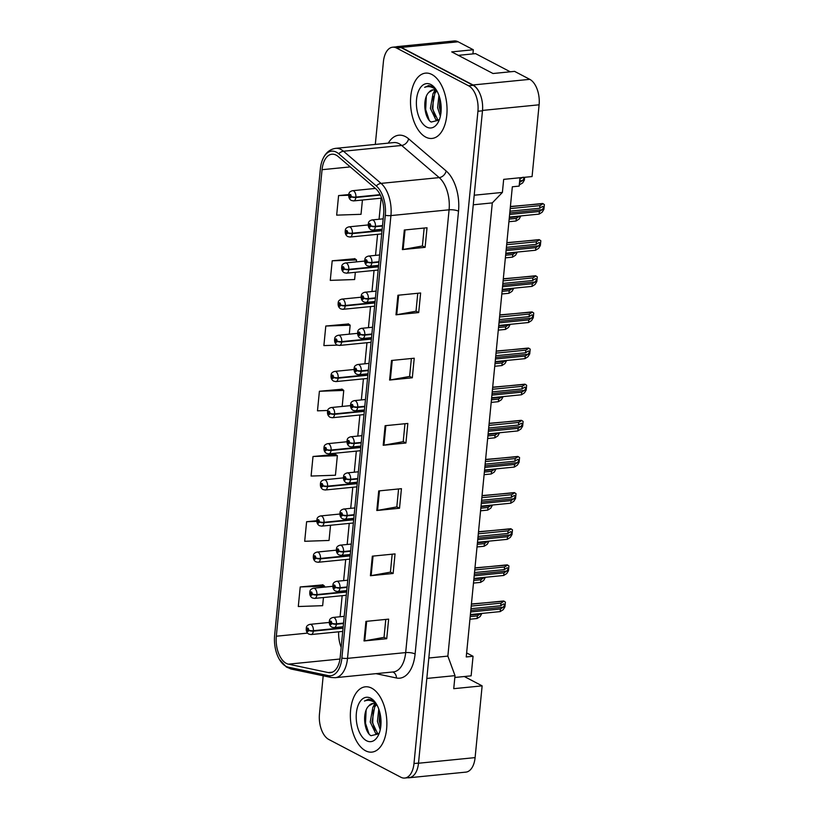 <?xml version="1.0" encoding="UTF-8"?>
<svg xmlns="http://www.w3.org/2000/svg" width="819" height="819" viewBox="0 0 819 819"><rect width="100%" height="100%" fill="white"/><g stroke="black" fill="none" stroke-linecap="round" stroke-linejoin="round"><path stroke-width="1.23" d="M407.76 777.753A20.506 11.292 -95.7 0 0 409.08 777.763L465.878 772.122A20.506 11.292 -95.7 0 0 475.102 757.616L482.135 685.861L464.322 676.525L454.842 677.467M466.635 652.917L473.054 656.275L466.236 656.951L512.336 186.783L519.154 186.108L519.973 177.754M472.921 53.9L473.321 49.754L458.128 41.789A20.506 11.292 -95.7 0 0 454.187 40.95L397.399 46.591A20.506 11.292 -95.7 0 0 396.099 46.857M474.201 195.219L502.395 192.424L503.675 179.371L532.074 176.556L539.107 104.801A20.506 11.292 -95.7 0 0 529.78 79.341L514.588 71.376L493.007 73.515L451.74 51.894L473.321 49.754M479.678 93.131A20.506 11.292 -95.7 0 0 472.983 84.971L401.341 47.43A20.506 11.292 -95.7 0 0 397.399 46.591M502.395 192.424L492.301 202.897L473.269 204.791M492.301 202.897L447.86 656.111L428.828 658.005M447.86 656.111L455.016 675.634L426.822 678.439M455.016 675.634L453.736 688.677L482.135 685.861M409.08 777.763A20.506 11.292 -95.7 0 0 412.694 776.238M473.054 656.275L471.13 675.849L464.322 676.525M365.54 750.767A32.811 18.059 -95.7 0 0 371.857 752.118A32.811 18.059 -95.7 0 0 386.875 723.351A32.811 18.059 -95.7 0 0 371.683 688.155A32.811 18.059 -95.7 0 0 365.366 686.813A32.811 18.059 -95.7 0 0 350.348 715.581A32.811 18.059 -95.7 0 0 365.54 750.767A32.811 18.059 -95.7 0 0 371.857 752.118A32.811 18.059 -95.7 0 0 386.875 723.351A32.811 18.059 -95.7 0 0 371.683 688.155A32.811 18.059 -95.7 0 0 365.366 686.813A32.811 18.059 -95.7 0 0 350.348 715.581A32.811 18.059 -95.7 0 0 365.54 750.767M425.716 137.101A32.811 18.059 -95.7 0 0 432.022 138.442A32.811 18.059 -95.7 0 0 447.051 109.674A32.811 18.059 -95.7 0 0 431.848 74.478A32.811 18.059 -95.7 0 0 425.542 73.137A32.811 18.059 -95.7 0 0 410.514 101.904A32.811 18.059 -95.7 0 0 425.716 137.101A32.811 18.059 -95.7 0 0 432.022 138.442A32.811 18.059 -95.7 0 0 447.051 109.674A32.811 18.059 -95.7 0 0 431.848 74.478A32.811 18.059 -95.7 0 0 425.542 73.137A32.811 18.059 -95.7 0 0 410.514 101.904A32.811 18.059 -95.7 0 0 425.716 137.101M286.271 663.38A21.878 12.039 84.3 0 1 276.32 636.22L322.062 169.697A21.878 12.039 84.3 0 1 331.9 154.218A21.878 12.039 84.3 0 1 338.165 156.521L375.706 188.687A21.878 12.039 84.3 0 1 383.609 214.435L340.202 657.217A21.878 12.039 84.3 0 1 330.354 672.696A21.878 12.039 84.3 0 1 328.265 672.573L288.39 664.158A21.878 12.039 84.3 0 1 286.271 663.38M285.985 666.318A24.949 13.739 -95.7 0 0 288.401 667.198L328.276 675.614A24.949 13.739 -95.7 0 0 341.881 658.097L385.299 215.325A24.949 13.739 -95.7 0 0 376.29 185.944L338.738 153.788A24.949 13.739 -95.7 0 0 321.959 161.23A24.949 13.739 -95.7 0 0 320.372 168.816L274.631 635.329A24.949 13.739 -95.7 0 0 279.351 659.367A24.949 13.739 -95.7 0 0 285.985 666.318M323.198 675.798L319.461 714.004A20.506 11.292 -95.7 0 0 328.788 739.465L400.808 777.211A20.506 11.292 -95.7 0 0 404.75 778.05L409.295 777.6A20.506 11.292 -95.7 0 0 418.519 763.093L482.483 110.8A20.506 11.292 -95.7 0 0 473.147 85.33L401.126 47.594A20.506 11.292 -95.7 0 0 397.184 46.755L392.639 47.205A20.506 11.292 -95.7 0 0 383.415 61.712L375.307 144.42M354.893 258.732L332.197 260.8L330.272 280.374L354.627 279.535L355.333 272.307M348.495 323.955L325.798 326.034L323.884 345.598L337.428 345.137M322.911 584.868L300.215 586.947L298.3 606.521L322.645 605.681L323.444 597.532M335.708 454.412L313.012 456.49L311.087 476.054L335.442 475.225L337.356 455.661L335.493 454.258M342.096 389.189L319.4 391.257L317.485 410.831L327.764 410.483M404.75 778.05A20.506 11.292 -95.7 0 0 413.984 763.543L477.938 111.251A20.506 11.292 -95.7 0 0 468.601 85.79L396.591 48.045A20.506 11.292 -95.7 0 0 392.639 47.205M397.911 295.249L420.628 292.987L418.704 312.561L395.986 314.813L397.911 295.249M404.31 230.016L427.027 227.764L425.102 247.328L402.385 249.59L404.31 230.016M378.726 490.929L401.443 488.677L399.518 508.241L376.801 510.503L378.726 490.929M372.328 556.162L395.045 553.91L393.12 573.474L370.413 575.726L372.328 556.162M365.929 621.386L388.646 619.133L386.732 638.707L364.015 640.96L365.929 621.386M391.513 360.473L414.23 358.22L412.315 377.784L389.598 380.047L391.513 360.473M385.114 425.706L407.831 423.443L405.917 443.018L383.2 445.27L385.114 425.706M348.802 194.564L338.585 195.577L336.67 215.141L361.025 214.312L362.428 200.031M316.82 520.71L306.613 521.723L304.688 541.287L329.043 540.458L330.538 525.255M405.917 443.018L403.224 441.605M404.975 423.73L403.214 441.676L383.947 445.167A5.467 1.556 -174.4 0 1 383.2 445.27M412.315 377.784L409.613 376.371M411.373 358.507L409.613 376.443L390.335 379.944A5.467 1.556 -174.4 0 1 389.598 380.047M386.732 638.707L384.039 637.295M385.79 619.42L384.029 637.356L364.752 640.857A5.467 1.556 -174.4 0 1 364.015 640.96M393.12 573.474L390.428 572.061M392.178 554.187L390.428 572.133L371.15 575.624A5.467 1.556 -174.4 0 1 370.413 575.726M399.518 508.241L396.826 506.838M398.577 488.963L396.816 506.9L377.549 510.401A5.467 1.556 -174.4 0 1 376.801 510.503M425.102 247.328L422.409 245.915M424.16 228.051L422.399 245.987L403.132 249.488A5.467 1.556 -174.4 0 1 402.385 249.59M418.704 312.561L416.011 311.148M417.762 293.274L416.011 311.22L396.734 314.711A5.467 1.556 -174.4 0 1 395.986 314.813M319.4 391.257L343.755 390.428L342.188 406.439M343.755 390.428L341.892 389.025M313.012 456.49L337.356 455.661M306.613 521.723L316.84 521.365M300.215 586.947L324.57 586.117L324.467 587.131M324.57 586.117L322.706 584.715M345.321 344.871L348.249 344.574M325.798 326.034L350.153 325.194L349.273 334.172M350.153 325.194L348.29 323.802M332.197 260.8L356.541 259.971L356.357 261.896M356.541 259.971L354.688 258.569M338.585 195.577L348.72 195.229M343.089 627.753L313.39 630.702A3.419 0.85 -175.9 0 1 308.671 630.149A1.71 0.942 -95.7 0 0 307.883 628.101A1.71 0.942 -95.7 0 0 306.787 629.238A1.71 0.942 -95.7 0 0 307.565 631.357A1.71 0.942 -95.7 0 0 308.65 630.292L307.657 630.384L307.657 629.043L308.671 630.149M308.65 630.292A3.419 1.085 7.1 0 0 313.349 631.132A5.129 2.826 84.3 0 1 311.066 634.551L342.731 631.408M343.048 628.183L313.349 631.132M481.879 613.431L480.139 616.574L477.088 618.509L469.942 619.225M477.088 618.509L477.344 615.908L470.198 616.615M477.344 615.908L480.743 613.544M343.54 623.105L336.466 623.802A3.419 0.85 -175.9 0 1 331.746 623.249A1.71 0.942 -95.7 0 0 330.958 621.191A1.71 0.942 -95.7 0 0 329.862 622.338A1.71 0.942 -95.7 0 0 330.641 624.457A1.71 0.942 -95.7 0 0 331.726 623.392L330.733 623.474L330.733 622.143L331.746 623.249M331.726 623.392A3.419 1.085 7.1 0 0 336.425 624.232A5.129 2.826 84.3 0 1 334.142 627.641L343.181 626.75M343.499 623.525L336.425 624.232M500.163 611.609L500.419 608.998L503.255 607.196C504.658 605.292 504.76 604.207 503.572 603.941L500.747 605.743L501.003 603.132L504.054 601.187L505.395 602.108L504.934 606.818L503.224 609.674L500.163 611.609L470.393 614.567M500.419 608.998L470.649 611.957M504.054 601.187L471.427 603.992M501.003 603.132L471.222 606.091M500.747 605.743L470.966 608.701M376.924 704.924A15.448 8.507 -95.7 0 0 375.737 704.156A15.448 8.507 -95.7 0 0 372.768 703.521A15.448 8.507 -95.7 0 0 368.826 705.886L373.044 703.501M378.859 733.916L375.645 733.363L370.219 722.03L372.87 707.166L375.655 704.115M368.826 705.886C361.916 712.131 364.138 731.961 371.007 735.708L378.962 733.773L377.446 733.189L372.031 721.846L374.672 706.981L376.556 704.657M380.211 729.862L377.436 721.314L378.787 709.09M380.702 727.047L379.238 721.129L379.668 711.916M375.645 702.866L372.276 700.061L368.396 699.231L364.475 701.044C367.639 699.764 370.833 700.132 374.037 702.139L376.443 704.105M366.523 740.734A22.287 12.275 -95.7 0 0 378.317 735.339A22.287 12.275 -95.7 0 0 375.01 701.985A22.287 12.275 -95.7 0 0 370.7 698.197A22.287 12.275 -95.7 0 0 356.378 713.052A22.287 12.275 -95.7 0 0 366.523 740.734M364.475 701.044L368.611 699.211M369.011 733.875L365.52 723.32L366.124 710.206M374.877 730.517L372.727 722.604L373.177 710.155M380.815 726.115L379.944 721.887L379.842 712.581M373.515 706.203L374.703 703.726M437.09 91.257A15.448 8.507 -95.7 0 0 435.903 90.479A15.448 8.507 -95.7 0 0 432.934 89.844A15.448 8.507 -95.7 0 0 429.002 92.209L433.22 89.824M439.025 120.239L435.81 119.697L430.395 108.354L433.046 93.489L435.821 90.438M439.107 120.127L437.612 119.513L432.197 108.169L434.848 93.305L436.732 90.981M440.376 116.185L437.602 107.637L438.953 95.413M440.878 113.38L439.414 107.453L439.844 98.239M435.821 89.189L432.442 86.384L428.562 85.555L424.641 87.367C427.815 86.087 430.999 86.456 434.213 88.472L436.619 90.428M426.699 127.058A22.287 12.275 -95.7 0 0 438.493 121.662A22.287 12.275 -95.7 0 0 435.176 88.319A22.287 12.275 -95.7 0 0 430.866 84.521A22.287 12.275 -95.7 0 0 416.554 99.375A22.287 12.275 -95.7 0 0 426.699 127.058M429.002 92.209C422.092 98.454 424.303 118.284 431.173 122.041L439.127 120.096M458.333 55.344L475.583 53.634L510.257 71.806M424.641 87.367L428.787 85.545M429.176 120.209L425.685 109.644L426.3 96.529M435.053 116.841L432.903 108.937L433.343 96.488M435.319 90.827L435.575 90.315M440.991 112.449L440.11 108.221L440.018 98.904M433.691 92.537L434.869 90.049M346.632 591.625L316.933 594.563A3.419 0.85 -175.9 0 1 312.213 594.01A1.71 0.942 -95.7 0 0 311.425 591.963A1.71 0.942 -95.7 0 0 310.329 593.099A1.71 0.942 -95.7 0 0 311.107 595.218A1.71 0.942 -95.7 0 0 312.193 594.154L311.2 594.246L311.2 592.915L312.213 594.01M312.193 594.154A3.419 1.085 7.1 0 0 316.892 594.993A5.129 2.826 84.3 0 1 314.609 598.413L346.273 595.27M346.591 592.045L316.892 594.993M485.421 577.293L483.691 580.436L480.63 582.381L473.484 583.087M480.63 582.381L480.886 579.77L473.74 580.476M480.886 579.77L484.285 577.405M350.174 555.487L320.485 558.435A3.419 0.85 -175.9 0 1 315.755 557.872A1.71 0.942 -95.7 0 0 314.967 555.825A1.71 0.942 -95.7 0 0 313.872 556.961A1.71 0.942 -95.7 0 0 314.65 559.08A1.71 0.942 -95.7 0 0 315.735 558.015L314.742 558.108L314.742 556.777L315.755 557.872M315.735 558.015A3.419 1.085 7.1 0 0 320.434 558.855A5.129 2.826 84.3 0 1 318.151 562.274L349.815 559.131M350.133 555.906L320.434 558.855M488.974 541.154L487.233 544.297L484.172 546.242L477.027 546.949M484.172 546.242L484.428 543.632L477.282 544.338M484.428 543.632L487.827 541.267M353.716 519.348L324.027 522.297A3.419 0.85 -175.9 0 1 319.297 521.734A1.71 0.942 -95.7 0 0 318.509 519.686A1.71 0.942 -95.7 0 0 317.414 520.823A1.71 0.942 -95.7 0 0 318.192 522.952A1.71 0.942 -95.7 0 0 319.287 521.877L318.284 521.969L318.284 520.638L319.297 521.734M319.287 521.877A3.419 1.085 7.1 0 0 323.986 522.717A5.129 2.826 84.3 0 1 321.703 526.136L353.358 522.993M353.675 519.778L323.986 522.717M492.516 505.016L490.776 508.159L487.725 510.104L480.569 510.81M487.725 510.104L487.981 507.493L480.825 508.2M487.981 507.493L491.38 505.128M357.258 483.21L327.569 486.158A3.419 0.85 -175.9 0 1 322.84 485.595A1.71 0.942 -95.7 0 0 322.051 483.548A1.71 0.942 -95.7 0 0 320.956 484.684A1.71 0.942 -95.7 0 0 321.734 486.814A1.71 0.942 -95.7 0 0 322.829 485.739L321.836 485.831L321.826 484.5L322.84 485.595M322.829 485.739A3.419 1.085 7.1 0 0 327.528 486.588A5.129 2.826 84.3 0 1 325.245 489.997L356.9 486.855M357.217 483.64L327.528 486.588M496.058 468.877L494.318 472.031L491.267 473.966L484.111 474.672M491.267 473.966L491.523 471.355L484.367 472.072M491.523 471.355L494.922 468.99M347.082 586.967L340.018 587.663A3.419 0.85 -175.9 0 1 335.288 587.11A1.71 0.942 -95.7 0 0 334.5 585.053A1.71 0.942 -95.7 0 0 333.405 586.199A1.71 0.942 -95.7 0 0 334.183 588.318A1.71 0.942 -95.7 0 0 335.268 587.254L334.275 587.336L334.275 586.005L335.288 587.11M335.268 587.254A3.419 1.085 7.1 0 0 339.967 588.093A5.129 2.826 84.3 0 1 337.684 591.513L346.734 590.612M347.041 587.387L339.967 588.093M503.705 575.47L503.961 572.87L506.797 571.068C508.2 569.154 508.302 568.069 507.125 567.802L504.289 569.604L504.545 566.994L507.596 565.059L508.937 565.97L508.476 570.679L506.766 573.535L503.705 575.47L473.935 578.429M503.961 572.87L474.191 575.818M507.596 565.059L474.979 567.854M504.545 566.994L474.764 569.952M504.289 569.604L474.508 572.563M350.634 550.829L343.56 551.525A3.419 0.85 -175.9 0 1 338.831 550.972A1.71 0.942 -95.7 0 0 338.042 548.925A1.71 0.942 -95.7 0 0 336.947 550.061A1.71 0.942 -95.7 0 0 337.725 552.18A1.71 0.942 -95.7 0 0 338.82 551.115L337.817 551.207L337.817 549.866L338.831 550.972M338.82 551.115A3.419 1.085 7.1 0 0 343.519 551.955A5.129 2.826 84.3 0 1 341.236 555.374L350.276 554.473M350.583 551.259L343.519 551.955M507.258 539.342L507.514 536.732L510.339 534.93C511.742 533.015 511.855 531.93 510.667 531.664L507.831 533.466L508.087 530.855L511.138 528.92L512.479 529.832L512.018 534.541L510.309 537.397L507.258 539.342L477.477 542.291M507.514 536.732L477.733 539.68M511.138 528.92L478.521 531.715M508.087 530.855L478.316 533.814M507.831 533.466L478.061 536.425M354.177 514.69L347.102 515.397A3.419 0.85 -175.9 0 1 342.373 514.834A1.71 0.942 -95.7 0 0 341.584 512.786A1.71 0.942 -95.7 0 0 340.489 513.923A1.71 0.942 -95.7 0 0 341.267 516.042A1.71 0.942 -95.7 0 0 342.362 514.977L341.369 515.069L341.359 513.738L342.373 514.834M342.362 514.977A3.419 1.085 7.1 0 0 347.061 515.816A5.129 2.826 84.3 0 1 344.779 519.236L353.818 518.335M354.136 515.12L347.061 515.816M510.8 503.204L511.056 500.593L513.882 498.791C515.284 496.877 515.397 495.792 514.209 495.526L511.373 497.328L511.629 494.717L514.68 492.782L516.021 493.693L515.561 498.413L513.851 501.259L510.8 503.204L481.019 506.152M511.056 500.593L481.275 503.552M514.68 492.782L482.063 495.577M511.629 494.717L481.859 497.676M511.373 497.328L481.603 500.286M360.8 447.072L331.111 450.02A3.419 0.85 -175.9 0 1 326.382 449.467A1.71 0.942 -95.7 0 0 325.604 447.409A1.71 0.942 -95.7 0 0 324.498 448.556A1.71 0.942 -95.7 0 0 325.276 450.675A1.71 0.942 -95.7 0 0 326.371 449.611L325.378 449.692L325.368 448.362L326.382 449.467M326.371 449.611A3.419 1.085 7.1 0 0 331.071 450.45A5.129 2.826 84.3 0 1 328.788 453.859L360.442 450.716M360.759 447.502L331.071 450.45M499.6 432.739L497.86 435.892L494.809 437.827L487.653 438.544M494.809 437.827L495.065 435.217L487.909 435.933M495.065 435.217L498.464 432.852M364.342 410.933L334.654 413.882A3.419 0.85 -175.9 0 1 329.924 413.329A1.71 0.942 -95.7 0 0 329.146 411.271A1.71 0.942 -95.7 0 0 328.04 412.418A1.71 0.942 -95.7 0 0 328.818 414.537A1.71 0.942 -95.7 0 0 329.914 413.472L328.921 413.554L328.91 412.223L329.924 413.329M329.914 413.472A3.419 1.085 7.1 0 0 334.613 414.312A5.129 2.826 84.3 0 1 332.33 417.731L363.984 414.588M364.301 411.363L334.613 414.312M503.142 396.611L501.402 399.754L498.351 401.689L491.195 402.405M498.351 401.689L498.607 399.088L491.451 399.795M498.607 399.088L502.006 396.724M367.895 374.795L338.196 377.743A3.419 0.85 -175.9 0 1 333.466 377.19A1.71 0.942 -95.7 0 0 332.688 375.143A1.71 0.942 -95.7 0 0 331.582 376.279A1.71 0.942 -95.7 0 0 332.36 378.398A1.71 0.942 -95.7 0 0 333.456 377.334L332.463 377.426L332.453 376.085L333.466 377.19M333.456 377.334A3.419 1.085 7.1 0 0 338.155 378.173A5.129 2.826 84.3 0 1 335.872 381.593L367.536 378.45M367.844 375.225L338.155 378.173M506.685 360.473L504.944 363.616L501.893 365.561L494.737 366.267M501.893 365.561L502.149 362.95L494.993 363.656M502.149 362.95L505.548 360.585M357.719 478.552L350.645 479.258A3.419 0.85 -175.9 0 1 345.915 478.695A1.71 0.942 -95.7 0 0 345.137 476.648A1.71 0.942 -95.7 0 0 344.031 477.784A1.71 0.942 -95.7 0 0 344.809 479.914A1.71 0.942 -95.7 0 0 345.905 478.839L344.912 478.931L344.901 477.6L345.915 478.695M345.905 478.839A3.419 1.085 7.1 0 0 350.604 479.678A5.129 2.826 84.3 0 1 348.321 483.097L357.36 482.196M357.678 478.982L350.604 479.678M514.342 467.065L514.598 464.455L517.434 462.653C518.826 460.749 518.939 459.654 517.751 459.398L514.916 461.189L515.171 458.589L518.222 456.644L519.563 457.555L519.103 462.274L517.393 465.12L514.342 467.065L484.572 470.024M514.598 464.455L484.828 467.414M518.222 456.644L485.606 459.449M515.171 458.589L485.401 461.537M514.916 461.189L485.145 464.148M361.261 442.414L354.187 443.12A3.419 0.85 -175.9 0 1 349.457 442.557A1.71 0.942 -95.7 0 0 348.679 440.509A1.71 0.942 -95.7 0 0 347.573 441.646A1.71 0.942 -95.7 0 0 348.351 443.775A1.71 0.942 -95.7 0 0 349.447 442.7L348.454 442.792L348.444 441.461L349.457 442.557M349.447 442.7A3.419 1.085 7.1 0 0 354.146 443.55A5.129 2.826 84.3 0 1 351.863 446.959L360.903 446.068M361.22 442.844L354.146 443.55M517.884 430.927L518.14 428.317L520.976 426.515C522.379 424.611 522.481 423.525 521.293 423.259L518.458 425.061L518.714 422.45L521.764 420.505L523.106 421.416L522.645 426.136L520.935 428.992L517.884 430.927L488.114 433.886M518.14 428.317L488.37 431.275M521.764 420.505L489.148 423.31M518.714 422.45L488.943 425.399M518.458 425.061L488.687 428.009M364.803 406.275L357.729 406.982A3.419 0.85 -175.9 0 1 352.999 406.429A1.71 0.942 -95.7 0 0 352.221 404.371A1.71 0.942 -95.7 0 0 351.126 405.518A1.71 0.942 -95.7 0 0 351.904 407.637A1.71 0.942 -95.7 0 0 352.989 406.562L351.996 406.654L351.996 405.323L352.999 406.429M352.989 406.562A3.419 1.085 7.1 0 0 357.688 407.412A5.129 2.826 84.3 0 1 355.405 410.821L364.445 409.93M364.762 406.705L357.688 407.412M521.427 394.789L521.683 392.178L524.518 390.376C525.921 388.472 526.023 387.387 524.836 387.121L522 388.923L522.256 386.312L525.307 384.367L526.648 385.288L526.187 389.998L524.477 392.854L521.427 394.789L491.656 397.747M521.683 392.178L491.912 395.137M525.307 384.367L492.69 387.172M522.256 386.312L492.485 389.271M522 388.923L492.229 391.881M371.437 338.667L341.738 341.615A3.419 0.85 -175.9 0 1 337.008 341.052A1.71 0.942 -95.7 0 0 336.23 339.005A1.71 0.942 -95.7 0 0 335.135 340.141A1.71 0.942 -95.7 0 0 335.913 342.26A1.71 0.942 -95.7 0 0 336.998 341.195L336.005 341.288L336.005 339.957L337.008 341.052M336.998 341.195A3.419 1.085 7.1 0 0 341.697 342.035A5.129 2.826 84.3 0 1 339.414 345.454L371.079 342.311M371.396 339.086L341.697 342.035M510.227 324.334L508.486 327.477L505.436 329.422L498.28 330.129M505.436 329.422L505.692 326.812L498.536 327.518M505.692 326.812L509.09 324.447M374.979 302.528L345.28 305.477A3.419 0.85 -175.9 0 1 340.55 304.914A1.71 0.942 -95.7 0 0 339.772 302.866A1.71 0.942 -95.7 0 0 338.677 304.003A1.71 0.942 -95.7 0 0 339.455 306.132A1.71 0.942 -95.7 0 0 340.54 305.057L339.547 305.149L339.547 303.818L340.55 304.914M340.54 305.057A3.419 1.085 7.1 0 0 345.239 305.897A5.129 2.826 84.3 0 1 342.956 309.316L374.621 306.173M374.938 302.948L345.239 305.897M513.769 288.196L512.029 291.339L508.978 293.284L501.832 293.99M508.978 293.284L509.234 290.673L502.078 291.38M509.234 290.673L512.633 288.308M378.521 266.39L348.822 269.338A3.419 0.85 -175.9 0 1 344.103 268.775A1.71 0.942 -95.7 0 0 343.315 266.728A1.71 0.942 -95.7 0 0 342.219 267.864A1.71 0.942 -95.7 0 0 342.997 269.994A1.71 0.942 -95.7 0 0 344.082 268.919L343.089 269.011L343.089 267.68L344.103 268.775M344.082 268.919A3.419 1.085 7.1 0 0 348.781 269.768A5.129 2.826 84.3 0 1 346.498 273.177L378.163 270.035M378.48 266.82L348.781 269.768M517.311 252.057L515.571 255.211L512.52 257.146L505.374 257.852M512.52 257.146L512.776 254.535L505.63 255.252M512.776 254.535L516.175 252.17M382.063 230.252L352.365 233.2A3.419 0.85 -175.9 0 1 347.645 232.647A1.71 0.942 -95.7 0 0 346.857 230.589A1.71 0.942 -95.7 0 0 345.761 231.736A1.71 0.942 -95.7 0 0 346.539 233.855A1.71 0.942 -95.7 0 0 347.625 232.78L346.632 232.872L346.632 231.542L347.645 232.647M347.625 232.78A3.419 1.085 7.1 0 0 352.324 233.63A5.129 2.826 84.3 0 1 350.041 237.039L381.705 233.896M382.023 230.682L352.324 233.63M520.853 215.919L519.123 219.072L516.062 221.007L508.916 221.724M516.062 221.007L516.318 218.397L509.172 219.113M516.318 218.397L519.717 216.032M380.17 194.656L355.917 197.062A3.419 0.85 -175.9 0 1 351.187 196.509A1.71 0.942 -95.7 0 0 350.399 194.451A1.71 0.942 -95.7 0 0 349.303 195.598A1.71 0.942 -95.7 0 0 350.082 197.717A1.71 0.942 -95.7 0 0 351.167 196.652L350.174 196.734L350.174 195.403L351.187 196.509M351.167 196.652A3.419 1.085 7.1 0 0 355.866 197.492A5.129 2.826 84.3 0 1 353.583 200.911L381.644 198.116M380.374 195.055L355.866 197.492M524.641 177.293L524.375 180.078L522.665 182.934L519.266 184.91M519.604 184.869L519.522 182.299M522.542 177.498L519.85 179.033M520.188 179.003L520.311 177.723M519.86 182.268L522.696 180.467C524.099 178.552 524.201 177.467 523.013 177.201M368.345 370.147L361.271 370.843A3.419 0.85 -175.9 0 1 356.541 370.29A1.71 0.942 -95.7 0 0 355.763 368.233A1.71 0.942 -95.7 0 0 354.668 369.379A1.71 0.942 -95.7 0 0 355.446 371.498A1.71 0.942 -95.7 0 0 356.531 370.434L355.538 370.516L355.538 369.185L356.541 370.29M356.531 370.434A3.419 1.085 7.1 0 0 361.23 371.273A5.129 2.826 84.3 0 1 358.947 374.692L367.987 373.792M368.304 370.567L361.23 371.273M524.969 358.65L525.225 356.05L528.06 354.248C529.463 352.334 529.565 351.249 528.378 350.982L525.542 352.784L525.798 350.174L528.859 348.239L530.2 349.15L529.729 353.859L528.02 356.715L524.969 358.65L495.198 361.609M525.225 356.05L495.454 358.998M528.859 348.239L496.232 351.034M525.798 350.174L496.027 353.132M525.542 352.784L495.771 355.743M371.887 334.009L364.813 334.705A3.419 0.85 -175.9 0 1 360.094 334.152A1.71 0.942 -95.7 0 0 359.306 332.104A1.71 0.942 -95.7 0 0 358.21 333.241A1.71 0.942 -95.7 0 0 358.988 335.36A1.71 0.942 -95.7 0 0 360.073 334.295L359.08 334.387L359.08 333.046L360.094 334.152M360.073 334.295A3.419 1.085 7.1 0 0 364.772 335.135A5.129 2.826 84.3 0 1 362.489 338.554L371.529 337.653M371.846 334.428L364.772 335.135M528.511 322.522L528.767 319.912L531.603 318.11C533.005 316.195 533.108 315.11 531.92 314.844L529.084 316.646L529.34 314.035L532.401 312.1L533.742 313.012L533.282 317.721L531.562 320.577L528.511 322.522L498.74 325.471M528.767 319.912L498.996 322.86M532.401 312.1L499.774 314.895M529.34 314.035L499.57 316.994M529.084 316.646L499.314 319.605M375.43 297.87L368.355 298.577A3.419 0.85 -175.9 0 1 363.636 298.014A1.71 0.942 -95.7 0 0 362.848 295.966A1.71 0.942 -95.7 0 0 361.752 297.102A1.71 0.942 -95.7 0 0 362.53 299.222A1.71 0.942 -95.7 0 0 363.616 298.157L362.622 298.249L362.622 296.918L363.636 298.014M363.616 298.157A3.419 1.085 7.1 0 0 368.315 298.996A5.129 2.826 84.3 0 1 366.032 302.416L375.071 301.515M375.389 298.3L368.315 298.996M532.053 286.384L532.309 283.773L535.145 281.971C536.547 280.057 536.65 278.972 535.462 278.706L532.637 280.507L532.893 277.897L535.943 275.962L537.284 276.873L536.824 281.582L535.104 284.439L532.053 286.384L502.282 289.332M532.309 283.773L502.538 286.732M535.943 275.962L503.316 278.757M532.893 277.897L503.112 280.856M532.637 280.507L502.856 283.466M378.972 261.732L371.908 262.438A3.419 0.85 -175.9 0 1 367.178 261.875A1.71 0.942 -95.7 0 0 366.39 259.828A1.71 0.942 -95.7 0 0 365.294 260.964A1.71 0.942 -95.7 0 0 366.073 263.083A1.71 0.942 -95.7 0 0 367.158 262.019L366.165 262.111L366.165 260.78L367.178 261.875M367.158 262.019A3.419 1.085 7.1 0 0 371.857 262.858A5.129 2.826 84.3 0 1 369.574 266.277L378.613 265.376M378.931 262.162L371.857 262.858M535.595 250.245L535.851 247.635L538.687 245.833C540.09 243.929 540.192 242.833 539.004 242.567L536.179 244.369L536.435 241.769L539.486 239.824L540.827 240.735L540.366 245.454L538.656 248.3L535.595 250.245L505.825 253.204M535.851 247.635L506.081 250.594M539.486 239.824L506.859 242.629M536.435 241.769L506.654 244.717M536.179 244.369L506.398 247.328M382.524 225.594L375.45 226.3A3.419 0.85 -175.9 0 1 370.72 225.737A1.71 0.942 -95.7 0 0 369.932 223.689A1.71 0.942 -95.7 0 0 368.837 224.826A1.71 0.942 -95.7 0 0 369.615 226.955A1.71 0.942 -95.7 0 0 370.71 225.88L369.707 225.972L369.707 224.641L370.72 225.737M370.71 225.88A3.419 1.085 7.1 0 0 375.409 226.73A5.129 2.826 84.3 0 1 373.126 230.139L382.166 229.238M382.473 226.024L375.409 226.73M539.148 214.107L539.404 211.497L542.229 209.695C543.632 207.791 543.744 206.695 542.557 206.439L539.721 208.241L539.977 205.63L543.028 203.685L544.369 204.596L543.908 209.316L542.198 212.162L539.148 214.107L509.367 217.066M539.404 211.497L509.623 214.455M543.028 203.685L510.411 206.49M539.977 205.63L510.206 208.579M539.721 208.241L509.95 211.189M458.128 41.789L401.341 47.43M529.78 79.341L472.983 84.971M539.107 104.801L482.514 110.422M475.102 757.616L418.509 763.236M276.32 636.22L307.565 633.118M338.656 631.807A21.878 12.039 -95.7 0 0 341.165 647.409M388.278 143.13A34.183 18.817 84.3 0 1 405.415 136.609A34.183 18.817 84.3 0 1 408.62 138.81L446.16 170.966A34.183 18.817 84.3 0 1 458.517 211.21L415.1 653.992A34.183 18.817 84.3 0 1 396.447 677.989L375.972 673.658M338.738 153.788A6.839 4.945 -49.4 0 1 343.509 151.228L401.658 145.454A27.344 15.049 -95.7 0 0 399.088 143.694A27.344 15.049 -95.7 0 0 393.837 142.578L335.677 148.352A27.344 15.049 84.3 0 1 343.509 151.228L381.05 183.384A27.344 15.049 84.3 0 1 390.929 215.581L347.512 658.363A6.839 1.945 -174.4 0 1 341.881 658.097M279.351 659.367L286.384 667.024L291.288 669.062A6.839 5.62 -78.1 0 1 288.401 667.198M385.299 215.325A6.839 1.945 5.6 0 0 390.929 215.581L449.088 209.807A27.344 15.049 -95.7 0 0 439.209 177.61L401.658 145.454A6.839 4.945 130.6 0 0 408.62 138.81M376.29 185.944A6.839 4.945 -49.4 0 1 381.05 183.384L439.209 177.61A6.839 4.945 130.6 0 0 446.16 170.966M291.288 669.062L331.163 677.477A6.839 5.62 -78.1 0 1 328.276 675.614M415.1 653.992A6.839 1.945 -174.4 0 0 405.671 652.589L347.512 658.363A27.344 15.049 84.3 0 1 335.217 677.702L393.366 671.928A27.344 15.049 -95.7 0 0 405.671 652.589L449.088 209.807A6.839 1.945 -174.4 0 1 458.517 211.21M396.591 48.045L401.126 47.594M413.984 763.543L418.519 763.093M477.938 111.251L482.483 110.8M468.601 85.79L473.147 85.33M396.447 677.989A6.839 5.62 101.9 0 0 392.7 672M322.062 169.697L350.276 166.902M381.132 198.167L379.064 219.246M377.59 234.306L375.522 255.385M374.048 270.444L371.98 291.523M370.505 306.582L368.437 327.661M366.963 342.721L364.895 363.79M363.411 378.859L361.353 399.928M359.869 414.987L357.801 436.066M356.326 451.126L354.258 472.205M352.784 487.264L350.716 508.343M349.242 523.402L347.174 544.481M345.7 559.541L343.632 580.61M342.158 595.679L340.09 616.748M288.39 664.158L339.967 659.029M328.265 672.573L332.381 672.164M385.862 425.634L383.947 445.167M379.463 490.857L377.549 510.401M373.065 556.091L371.15 575.624M366.677 621.314L364.752 640.857M392.26 360.401L390.335 379.944M398.648 295.168L396.734 314.711M405.047 229.944L403.132 249.488M329.269 622.44L310.053 624.344A5.129 2.826 84.3 0 1 311.046 624.549A5.129 2.826 84.3 0 1 313.39 630.702M480.18 614.107L470.341 615.079M344.205 616.338L333.128 617.444A5.129 2.826 84.3 0 1 334.121 617.649A5.129 2.826 84.3 0 1 336.466 623.802M503.675 600.992L471.406 604.197M503.255 607.196L470.802 610.421M332.811 586.302L313.595 588.206A5.129 2.826 84.3 0 1 314.588 588.421A5.129 2.826 84.3 0 1 316.933 594.563M483.722 577.968L473.884 578.941M336.353 550.163L317.137 552.067A5.129 2.826 84.3 0 1 318.13 552.282A5.129 2.826 84.3 0 1 320.485 558.435M487.264 541.83L477.426 542.802M339.895 514.025L320.69 515.929A5.129 2.826 84.3 0 1 321.672 516.144A5.129 2.826 84.3 0 1 324.027 522.297M490.806 505.692L480.978 506.674M343.448 477.886L324.232 479.801A5.129 2.826 84.3 0 1 325.215 480.006A5.129 2.826 84.3 0 1 327.569 486.158M494.348 469.553L484.52 470.536M347.747 580.2L336.681 581.306A5.129 2.826 84.3 0 1 337.663 581.51A5.129 2.826 84.3 0 1 340.018 587.663M507.217 564.854L474.959 568.058M506.797 571.068L474.344 574.283M351.29 544.072L340.223 545.167A5.129 2.826 84.3 0 1 341.206 545.382A5.129 2.826 84.3 0 1 343.56 551.525M510.759 528.726L478.501 531.93M510.339 534.93L477.886 538.155M354.832 507.934L343.765 509.029A5.129 2.826 84.3 0 1 344.748 509.244A5.129 2.826 84.3 0 1 347.102 515.397M514.312 492.588L482.043 495.792M513.882 498.791L481.429 502.016M346.99 441.748L327.774 443.663A5.129 2.826 84.3 0 1 328.757 443.867A5.129 2.826 84.3 0 1 331.111 450.02M497.901 433.415L488.063 434.398M350.532 405.62L331.316 407.524A5.129 2.826 84.3 0 1 332.299 407.729A5.129 2.826 84.3 0 1 334.654 413.882M501.443 397.287L491.605 398.259M354.074 369.482L334.858 371.386A5.129 2.826 84.3 0 1 335.841 371.601A5.129 2.826 84.3 0 1 338.196 377.743M504.985 361.148L495.147 362.121M358.384 471.795L347.307 472.891A5.129 2.826 84.3 0 1 348.29 473.106A5.129 2.826 84.3 0 1 350.645 479.258M517.854 456.449L485.585 459.654M517.434 462.653L484.971 465.878M361.926 435.657L350.849 436.762A5.129 2.826 84.3 0 1 351.832 436.967A5.129 2.826 84.3 0 1 354.187 443.12M521.396 420.311L489.127 423.515M520.976 426.515L488.513 429.74M365.469 399.518L354.392 400.624A5.129 2.826 84.3 0 1 355.374 400.829A5.129 2.826 84.3 0 1 357.729 406.982M524.938 384.172L492.669 387.377M524.518 390.376L492.055 393.601M357.616 333.343L338.401 335.247A5.129 2.826 84.3 0 1 339.383 335.462A5.129 2.826 84.3 0 1 341.738 341.615M508.527 325.01L498.689 325.982M361.159 297.205L341.943 299.109A5.129 2.826 84.3 0 1 342.936 299.324A5.129 2.826 84.3 0 1 345.28 305.477M512.07 288.872L502.231 289.844M364.701 261.066L345.485 262.971A5.129 2.826 84.3 0 1 346.478 263.186A5.129 2.826 84.3 0 1 348.822 269.338M515.612 252.733L505.773 253.716M368.243 224.928L349.027 226.843A5.129 2.826 84.3 0 1 350.02 227.047A5.129 2.826 84.3 0 1 352.365 233.2M519.154 216.595L509.316 217.578M375.419 188.431L352.579 190.704A5.129 2.826 84.3 0 1 353.562 190.909A5.129 2.826 84.3 0 1 355.917 197.062M522.696 180.467L519.676 180.764M369.011 363.38L357.934 364.486A5.129 2.826 84.3 0 1 358.917 364.69A5.129 2.826 84.3 0 1 361.271 370.843M528.48 348.034L496.212 351.238M528.06 354.248L495.608 357.463M372.553 327.252L361.476 328.347A5.129 2.826 84.3 0 1 362.469 328.552A5.129 2.826 84.3 0 1 364.813 334.705M532.022 311.906L499.754 315.1M531.603 318.11L499.15 321.324M376.095 291.114L365.018 292.209A5.129 2.826 84.3 0 1 366.011 292.424A5.129 2.826 84.3 0 1 368.355 298.577M535.565 275.768L503.296 278.972M535.145 281.971L502.692 285.196M379.637 254.975L368.56 256.071A5.129 2.826 84.3 0 1 369.553 256.286A5.129 2.826 84.3 0 1 371.908 262.438M539.107 239.629L506.848 242.833M538.687 245.833L506.234 249.058M383.179 218.837L372.113 219.932A5.129 2.826 84.3 0 1 373.095 220.147A5.129 2.826 84.3 0 1 375.45 226.3M542.649 203.491L510.391 206.695M542.229 209.695L509.776 212.92M331.163 677.477L335.217 677.702M321.959 161.23C324.652 153.593 329.228 149.293 335.677 148.352M310.053 624.344C307.586 624.958 306.337 626.177 306.316 627.999C305.927 630.814 306.756 632.852 308.814 634.101L311.066 634.551M333.128 617.444C330.661 618.058 329.422 619.277 329.392 621.099C329.003 623.914 329.832 625.941 331.89 627.2L334.142 627.641M313.595 588.206C311.128 588.82 309.889 590.049 309.858 591.871C309.469 594.676 310.299 596.713 312.356 597.962L314.609 598.413M317.137 552.067C314.67 552.692 313.431 553.91 313.401 555.732C313.012 558.538 313.841 560.575 315.899 561.834L318.151 562.274M320.69 515.929C318.222 516.554 316.973 517.772 316.943 519.594C316.554 522.399 317.383 524.436 319.441 525.696L321.703 526.136M324.232 479.801C321.765 480.415 320.516 481.633 320.485 483.456C320.096 486.271 320.935 488.298 322.993 489.557L325.245 489.997M336.681 581.306C334.203 581.92 332.964 583.138 332.934 584.961C332.545 587.776 333.374 589.803 335.432 591.062L337.684 591.513M340.223 545.167C337.756 545.782 336.507 547.01 336.476 548.832C336.087 551.637 336.916 553.675 338.974 554.924L341.236 555.374M343.765 509.029C341.298 509.653 340.049 510.872 340.018 512.694C339.629 515.499 340.469 517.536 342.526 518.796L344.779 519.236M327.774 443.663C325.307 444.277 324.058 445.495 324.027 447.317C323.638 450.133 324.478 452.16 326.535 453.419L328.788 453.859M331.316 407.524C328.849 408.138 327.6 409.357 327.58 411.179C327.18 413.994 328.02 416.021 330.077 417.281L332.33 417.731M334.858 371.386C332.391 372 331.142 373.229 331.122 375.051C330.722 377.856 331.562 379.893 333.62 381.142L335.872 381.593M347.307 472.891C344.84 473.515 343.591 474.733 343.57 476.556C343.171 479.361 344.011 481.398 346.068 482.657L348.321 483.097M350.849 436.762C348.382 437.377 347.133 438.595 347.113 440.417C346.713 443.222 347.553 445.26 349.611 446.519L351.863 446.959M354.392 400.624C351.924 401.238 350.675 402.457 350.655 404.279C350.256 407.094 351.095 409.121 353.153 410.38L355.405 410.821M338.401 335.247C335.933 335.872 334.684 337.09 334.664 338.912C334.275 341.718 335.104 343.755 337.162 345.014L339.414 345.454M341.943 299.109C339.476 299.734 338.227 300.952 338.206 302.774C337.817 305.579 338.646 307.616 340.704 308.876L342.956 309.316M345.485 262.971C343.018 263.595 341.769 264.813 341.748 266.636C341.359 269.441 342.188 271.478 344.246 272.737L346.498 273.177M349.027 226.843C346.56 227.457 345.321 228.675 345.29 230.497C344.901 233.313 345.731 235.34 347.788 236.599L350.041 237.039M352.579 190.704C350.102 191.318 348.863 192.537 348.833 194.359C348.444 197.174 349.273 199.201 351.331 200.46L353.583 200.911M357.934 364.486C355.466 365.1 354.217 366.318 354.197 368.14C353.808 370.956 354.637 372.983 356.695 374.242L358.947 374.692M361.476 328.347C359.009 328.962 357.76 330.18 357.739 332.002C357.35 334.817 358.179 336.855 360.237 338.104L362.489 338.554M365.018 292.209C362.551 292.823 361.312 294.052 361.281 295.874C360.892 298.679 361.722 300.716 363.779 301.965L366.032 302.416M368.56 256.071C366.093 256.695 364.854 257.913 364.824 259.736C364.435 262.541 365.264 264.578 367.322 265.837L369.574 266.277M372.113 219.932C369.645 220.557 368.396 221.775 368.366 223.597C367.977 226.402 368.806 228.44 370.864 229.699L373.126 230.139"/></g></svg>
